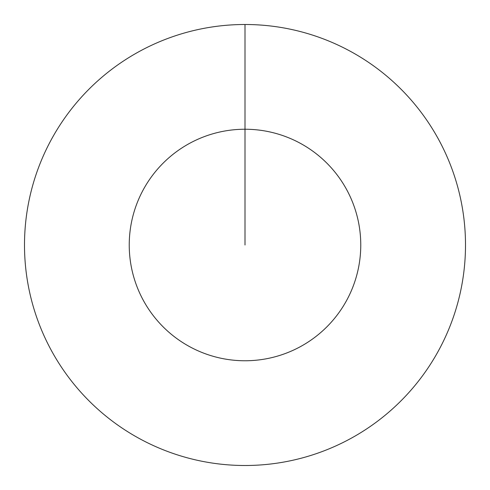 <?xml version="1.0" encoding="UTF-8"?>
<svg xmlns="http://www.w3.org/2000/svg" width="490" height="490" viewBox="0 0 490 490"><rect width="100%" height="100%" fill="white"/><g stroke="black" fill="none" stroke-linecap="round" stroke-linejoin="round"><path stroke-width="0.73" d="M245 245L245 129.238A115.763 115.763 0 0 1 360.763 245A115.763 115.763 0 0 1 245 360.763A115.763 115.763 0 0 1 129.238 245A115.763 115.763 0 0 1 245 129.238L245 24.5A220.5 220.5 0 0 1 465.5 245A220.5 220.5 0 0 1 245 465.5A220.5 220.5 0 0 1 24.5 245A220.5 220.5 0 0 1 245 24.5"/></g></svg>
